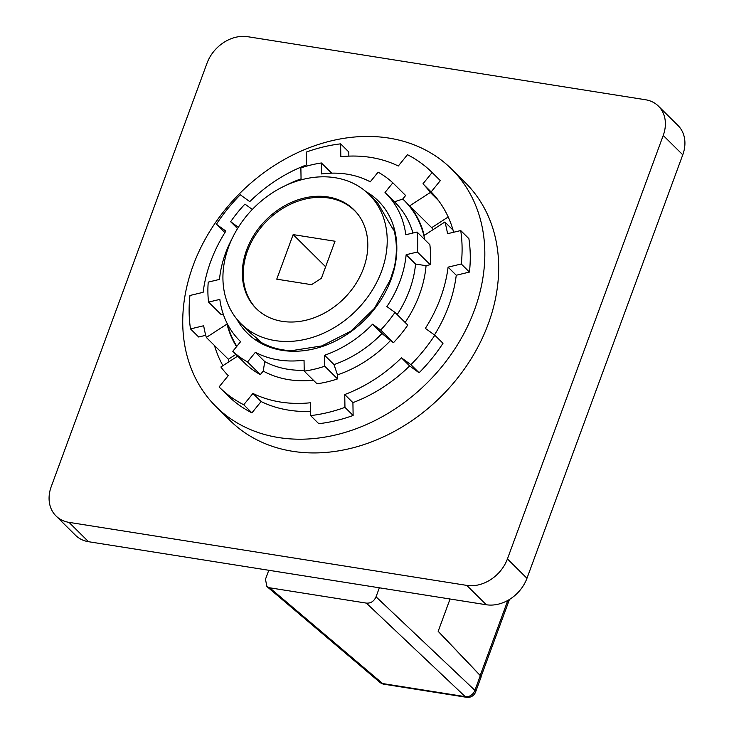 <?xml version="1.0" encoding="UTF-8"?>
<svg xmlns="http://www.w3.org/2000/svg" width="734" height="734" viewBox="0 0 734 734"><rect width="100%" height="100%" fill="white"/><g stroke="black" fill="none" stroke-linecap="round" stroke-linejoin="round"><path stroke-width="1.1" d="M232.155 238.513A103.797 82.676 -45.3 0 0 219.494 279.406L208.236 282.113A116.201 92.557 -45.3 0 0 207.896 292.224A116.201 92.557 -45.3 0 0 208.566 302.096L221.356 314.767L223.31 314.299M208.566 302.096L219.824 299.399A103.797 82.676 -45.3 0 0 239.779 340.815A103.797 82.676 -45.3 0 0 240.624 341.64L232.788 351.302A116.201 92.557 -45.3 0 0 247.542 361.954L255.377 352.292A103.797 82.676 -45.3 0 0 304.041 360.183L304.225 371.147A116.201 92.557 -45.3 0 0 324.758 366.22L324.575 355.265A103.797 82.676 -45.3 0 0 372.597 324.18L380.689 330.025A116.201 92.557 -45.3 0 0 394.975 312.409L386.891 306.564A103.797 82.676 -45.3 0 0 406.141 254.726L417.398 252.019A116.201 92.557 -45.3 0 0 417.738 241.908A116.201 92.557 -45.3 0 0 417.068 232.036L405.81 234.733A103.797 82.676 -45.3 0 0 385.855 193.317A103.797 82.676 -45.3 0 0 385.011 192.492L392.846 182.83A116.201 92.557 -45.3 0 0 378.093 172.178L370.257 181.839A103.797 82.676 -45.3 0 0 321.593 173.949L321.409 162.985A116.201 92.557 -45.3 0 0 300.876 167.912L301.059 178.867A103.797 82.676 -45.3 0 0 285.737 185.482M417.398 252.019L430.188 264.69L426.059 265.68A111.651 88.933 -45.3 0 1 405.131 322.455M417.068 232.036L429.858 244.706A116.201 92.557 134.7 0 1 430.528 254.57A116.201 92.557 134.7 0 1 430.188 264.69M439.95 180.252A151.149 120.394 134.7 0 1 440.134 180.426A151.149 120.394 134.7 0 1 440.317 180.61L431.142 191.923A136.671 108.861 134.7 0 1 438.51 200.565L430.335 192.473A136.671 108.861 -45.3 0 0 422.967 183.821L432.142 172.518A151.149 120.394 -45.3 0 0 431.959 172.334A151.149 120.394 -45.3 0 0 407.462 154.7L398.296 166.012A136.671 108.861 -45.3 0 0 340.824 156.691L340.613 143.855A151.149 120.394 -45.3 0 0 306.262 152.094L306.473 164.921A136.671 108.861 -45.3 0 0 249.762 201.63L240.293 194.785A151.149 120.394 -45.3 0 0 216.392 224.255L225.861 231.091A136.671 108.861 -45.3 0 0 203.135 292.316L189.95 295.481A151.149 120.394 -45.3 0 0 189.133 312.455A151.149 120.394 -45.3 0 0 190.501 328.915L198.666 337.007L205.74 335.31M460.723 230.549L468.888 238.642A151.149 120.394 134.7 0 1 470.255 255.102A151.149 120.394 134.7 0 1 469.439 272.075L461.273 263.983A151.149 120.394 -45.3 0 0 462.081 247.009A151.149 120.394 -45.3 0 0 460.723 230.549L447.538 233.715A136.671 108.861 -45.3 0 0 444.877 222.017L453.052 230.109A136.671 108.861 134.7 0 1 453.649 232.247M394.02 230.329L393.176 229.494L393.626 228.898A92.007 73.29 134.7 0 1 396.342 247.587A92.007 73.29 134.7 0 1 394.268 267.415L390.268 279.883L374.45 308.335L350.806 331.199L321.85 345.916L291.334 350.705A92.007 73.29 134.7 0 1 256.744 339.659L257.817 339.09L261.176 342.411M365.807 191.501A93.044 74.116 134.7 0 1 396.828 246.918A93.044 74.116 134.7 0 1 331.86 342.732A93.044 74.116 134.7 0 1 236.843 319.134M393.176 229.494L377.716 203.052L369.083 194.501A90.979 72.464 -45.3 0 0 228.577 247.019A90.979 72.464 134.7 0 0 241.055 323.786A90.979 72.464 134.7 0 0 381.561 271.268A90.979 72.464 -45.3 0 0 369.083 194.501M241.055 323.786L249.835 332.484L257.817 339.09M451.483 168.967L465.338 182.693A167.279 133.239 134.7 0 1 498.67 265.332A167.279 133.239 134.7 0 1 398.966 428.812A167.279 133.239 134.7 0 1 229.935 420.398L216.071 406.682A167.279 133.239 134.7 0 1 182.748 324.043A167.279 133.239 134.7 0 1 282.452 160.562A167.279 133.239 134.7 0 1 451.483 168.967A167.279 133.239 134.7 0 1 484.816 251.606A167.279 133.239 134.7 0 1 385.102 415.086A167.279 133.239 134.7 0 1 216.071 406.682M229.091 361.669A136.671 108.861 134.7 0 1 228.366 359.265L235.898 354.384M444.877 222.017L424.215 235.394A112.063 89.264 -45.3 0 0 409.664 205.85L431.693 227.668L448.199 216.989M431.693 227.668A112.063 89.264 134.7 0 1 433.198 229.577M430.335 192.473L409.664 205.85M438.51 200.565A136.671 108.861 134.7 0 1 453.052 230.109M222.925 365.67A136.671 108.861 134.7 0 1 214.502 345.54L206.337 337.447L226.999 324.07A112.063 89.264 -45.3 0 0 236.559 346.65M224.907 232.595L216.392 224.255M340.613 143.855L348.788 151.947L348.852 156.122M469.439 272.075L456.254 275.241A136.671 108.861 134.7 0 1 434.473 334.961M310.601 415.609A151.149 120.394 134.7 0 0 344.952 407.37L344.741 394.543A136.671 108.861 -45.3 0 0 401.452 357.834L410.921 364.679A151.149 120.394 134.7 0 0 434.822 335.209L442.997 343.301A151.149 120.394 134.7 0 1 419.096 372.771L409.627 365.936A136.671 108.861 134.7 0 1 352.916 402.636L353.127 415.462A151.149 120.394 134.7 0 1 318.776 423.702L310.601 415.609L310.39 402.773A136.671 108.861 -45.3 0 1 252.927 393.452L261.093 401.544L251.918 412.857A151.149 120.394 134.7 0 1 227.421 395.222A151.149 120.394 134.7 0 1 227.246 395.039M310.537 411.435A136.671 108.861 134.7 0 1 261.093 401.544M237.66 356.128L220.879 366.991A136.671 108.861 -45.3 0 0 228.246 375.643L219.071 386.946A151.149 120.394 134.7 0 0 219.255 387.13L227.421 395.222M434.822 335.209L425.353 328.373A136.671 108.861 -45.3 0 0 448.089 267.148L461.273 263.983M190.501 328.915L203.685 325.749A136.671 108.861 -45.3 0 0 206.337 337.447M252.927 393.452L243.752 404.764A151.149 120.394 134.7 0 1 219.255 387.13M227.338 323.777A111.651 88.933 -45.3 0 0 236.834 346.32M370.532 181.491A111.651 88.933 -45.3 0 0 368.697 181.032M392.846 182.83L405.636 195.501L402.764 199.042A111.651 88.933 134.7 0 1 424.766 239.651M394.975 312.409L407.774 325.079A116.201 92.557 134.7 0 1 393.479 342.686L390.516 340.548A111.651 88.933 134.7 0 1 337.484 374.872L337.548 378.891A116.201 92.557 134.7 0 1 317.015 383.809L304.225 371.147M313.4 380.23A111.651 88.933 134.7 0 1 263.203 371.074L260.331 374.615A116.201 92.557 134.7 0 1 245.578 363.963L232.788 351.302M448.089 267.148L456.254 275.241M419.096 372.771L410.921 364.679M401.452 357.834L409.627 365.936M344.741 394.543L352.916 402.636M344.952 407.37L353.127 415.462M243.752 404.764L251.918 412.857M228.366 359.265L214.502 345.54M432.142 172.518L440.317 180.61M422.967 183.821L431.142 191.923M247.542 361.954L260.331 374.615M252.331 209.438L244.945 204.107A116.201 92.557 -45.3 0 0 230.66 221.723L238.348 227.274M406.141 254.726L415.554 264.047L426.059 265.68M397.177 314.583A103.797 82.676 -45.3 0 0 415.554 264.047M380.689 330.025L393.479 342.686M372.597 324.18L382.01 333.511L390.516 340.548M337.484 374.872L333.998 364.587A103.797 82.676 -45.3 0 0 382.01 333.511M324.758 366.22L337.548 378.891M324.575 355.265L333.998 364.587M263.203 371.074L264.791 361.614A103.797 82.676 -45.3 0 0 304.206 370.275M255.377 352.292L264.791 361.614M412.948 233.027A103.797 82.676 -45.3 0 0 395.268 202.639L385.855 193.317M394.424 201.813L402.764 199.042M321.409 162.985L331.676 173.151M230.66 221.723L237.55 228.549M256.634 308.95A69.473 55.334 134.7 0 1 247.542 250.771A69.473 55.334 134.7 0 1 247.835 249.973A69.473 55.334 134.7 0 1 354.77 210.841A69.473 55.334 134.7 0 1 358.21 214.658M321.4 278.259L335.016 241.238L293.16 234.605L276.755 279.168L311.537 284.682L321.4 278.259M293.16 234.605L325.63 266.763M363.486 268.405A69.473 55.334 134.7 0 1 256.184 308.509A69.473 55.334 134.7 0 1 246.652 249.89A69.473 55.334 -45.3 0 1 353.953 209.777A69.473 55.334 -45.3 0 1 363.486 268.405M51.233 486.633A34.737 27.672 -45.3 0 0 55.995 515.947A34.737 27.672 -45.3 0 0 68.996 522.36L466.778 585.393A34.737 27.672 -45.3 0 0 507.423 558.932L663.233 135.46A34.737 27.672 -45.3 0 0 658.462 106.155A34.737 27.672 -45.3 0 0 645.461 99.741L247.679 36.7A34.737 27.672 -45.3 0 0 207.034 63.161L51.233 486.633M55.995 515.947L75.538 535.297A34.737 27.672 -45.3 0 0 88.539 541.71L486.321 604.752A34.737 27.672 -45.3 0 0 526.966 578.282L507.423 558.932M658.462 106.155L678.005 125.505A34.737 27.672 -45.3 0 1 682.767 154.81L526.966 578.282M450.061 598.999L438.161 631.332L480.32 675.647L474.907 690.355A8.267 2.486 20.2 0 1 475.595 691.988L481.009 677.28A8.267 2.486 -159.8 0 0 480.32 675.647M475.595 691.988A8.267 8.267 0 0 1 466.54 697.3L466.54 697.3A8.267 4.34 -81 0 1 465.237 696.649L366.358 603.109C370.78 603.421 374.001 601.32 376.037 596.815L379.35 587.796M366.358 603.109L269.699 587.796L382.671 683.565A8.267 6.514 -49.7 0 1 379.918 682.354L266.901 586.539L265.469 579.291L268.791 570.272M266.901 586.539L269.699 587.796M376.037 596.815L474.907 690.355A8.267 6.817 -46.6 0 1 465.237 696.649L382.671 683.565A8.267 4.34 99 0 0 383.974 684.216L466.54 697.3M438.189 631.258L480.21 675.436A8.267 2.486 20.2 0 1 480.825 676.308M486.321 604.752L466.778 585.393M88.539 541.71L68.996 522.36M682.767 154.81L663.233 135.46M480.21 675.436L507.809 600.43M431.959 172.334L440.134 180.426M240.614 341.649L239.779 340.815M356.623 212.667L354.77 210.841M379.918 682.354A8.267 8.267 0 0 0 383.974 684.216M481.018 676.739L509.451 599.467"/></g></svg>
